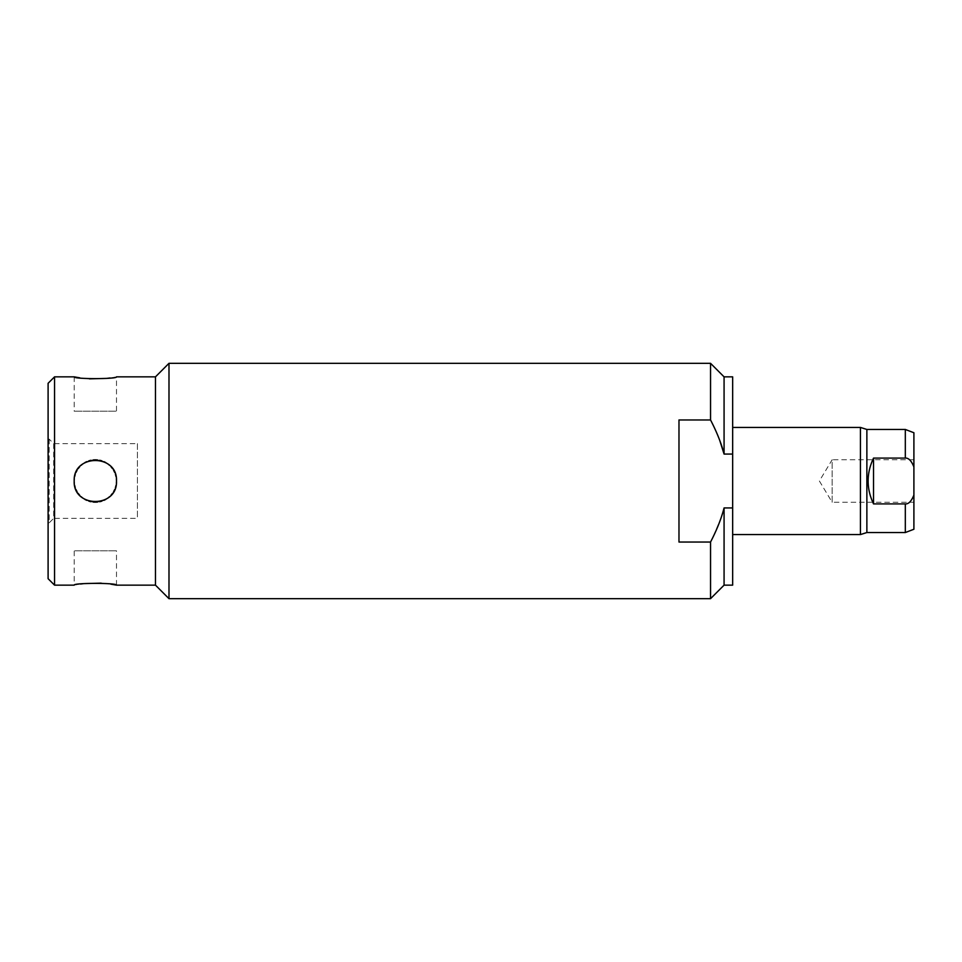 <?xml version="1.0" encoding="UTF-8"?>
<svg xmlns="http://www.w3.org/2000/svg" width="962" height="962" viewBox="0 0 962 962"><rect width="100%" height="100%" fill="white"/><g stroke="black" fill="none" stroke-linecap="round" stroke-linejoin="round"><path stroke-width="0.72" stroke-dasharray="4.81 3.61" d="M48.1 383.297L48.1 578.703M48.1 439.129L48.1 522.871L48.1 439.129L49.17 439.129L49.17 522.871L48.1 522.871M49.17 439.129L49.17 522.871L53.68 518.362L53.68 443.638L49.17 439.129M53.68 443.638L53.68 518.362L137.434 518.362L137.434 443.638L53.68 443.638M137.434 443.638L137.434 518.362M54.545 376.851L54.545 585.149M74.302 478.811A21.152 21.152 0 0 1 74.651 476.635M75.216 474.507A21.152 21.152 0 0 1 75.998 472.438M77.008 470.454A21.152 21.152 0 0 1 78.211 468.59M79.618 466.859A21.152 21.152 0 0 1 81.193 465.271M82.924 463.876A21.152 21.152 0 0 1 84.8 462.662M86.772 461.664A21.152 21.152 0 0 1 88.841 460.87M90.981 460.305A21.152 21.152 0 0 1 93.146 459.968M97.535 459.968A21.152 21.152 0 0 1 99.711 460.305M101.84 460.87A21.152 21.152 0 0 1 103.908 461.664M105.88 462.662A21.152 21.152 0 0 1 107.756 463.876M109.488 465.271A21.152 21.152 0 0 1 111.063 466.859M112.47 468.59A21.152 21.152 0 0 1 113.672 470.454M114.682 472.438A21.152 21.152 0 0 1 115.464 474.507M116.041 476.635A21.152 21.152 0 0 1 116.378 478.811M116.378 483.189A21.152 21.152 0 0 1 116.041 485.365M115.464 487.493A21.152 21.152 0 0 1 114.682 489.562M113.672 491.546A21.152 21.152 0 0 1 112.47 493.41M111.063 495.141A21.152 21.152 0 0 1 109.488 496.729M107.756 498.124A21.152 21.152 0 0 1 105.88 499.338M103.908 500.336A21.152 21.152 0 0 1 101.84 501.13M99.711 501.695A21.152 21.152 0 0 1 97.535 502.032M93.146 502.032A21.152 21.152 0 0 1 90.969 501.695M88.841 501.13A21.152 21.152 0 0 1 86.772 500.336M84.8 499.338A21.152 21.152 0 0 1 82.924 498.124M81.193 496.729A21.152 21.152 0 0 1 79.618 495.141M78.211 493.41A21.152 21.152 0 0 1 77.008 491.546M75.998 489.562A21.152 21.152 0 0 1 75.216 487.493M74.651 485.365A21.152 21.152 0 0 1 74.302 483.189M78.523 584.355L74.194 585.149L74.194 550.793L116.486 550.793L74.194 550.793M116.486 585.149L116.486 550.793M110.786 584.138L108.622 583.838M108.478 583.814L104.846 583.417M104.75 583.405L101.166 583.14M80.555 584.042L78.956 584.283M79.87 377.862L85.642 378.559M86.039 378.607L89.49 378.86M110.125 377.958L111.724 377.717M112.157 377.645L116.486 376.851L116.486 411.207L74.194 411.207L116.486 411.207M155.471 376.851L155.471 585.149M74.194 481C72.896 508.285 117.785 508.285 116.486 481C117.785 453.715 72.896 453.715 74.194 481A21.152 21.152 0 0 0 95.346 502.152A21.152 21.152 0 0 0 116.486 481A21.152 21.152 0 0 0 95.346 459.848A21.152 21.152 0 0 0 74.194 481M168.987 598.677L168.987 363.323M710.545 363.323L710.545 419.961L711.892 422.607M711.892 539.393L710.545 542.039L678.98 542.039L678.98 419.961L678.98 542.039L678.98 419.961L710.545 419.961M732.659 585.149L732.659 376.851M732.659 427.429L732.659 534.571L732.659 427.429M866.87 429.461L866.87 532.539M860.437 534.571L860.437 427.429M905.314 429.461L905.314 458.092C908.585 457.828 911.447 460.786 913.9 466.955L913.9 495.045C911.459 501.202 908.597 504.16 905.314 503.908L873.532 503.908C866.317 488.636 866.317 473.364 873.532 458.092L873.532 503.908M905.314 458.092L873.532 458.092M913.9 529.256L913.9 495.045M913.9 466.955L913.9 432.744M913.9 502.26L913.9 459.74L913.9 502.26L832.154 502.26L832.154 459.74L913.9 459.74M832.154 502.26L832.154 459.74L819.383 481L832.154 502.26M732.659 454.064L724.073 454.064L724.073 376.851M732.659 507.936L724.073 507.936L724.073 585.149M713.022 424.891L719.72 440.368M724.073 507.936L722.39 513.84M721.428 516.847L713.058 537.036M710.545 542.039L710.545 598.677M74.194 376.851L74.194 411.207M905.314 503.908L905.314 532.539"/><path stroke-width="1.44" d="M54.545 585.149L48.1 578.703L48.1 383.297L54.545 376.851L54.545 585.149L74.194 585.149C72.896 582.792 117.785 582.792 116.486 585.149L155.471 585.149L168.987 598.677L710.545 598.677L710.545 542.039C716.87 529.846 721.38 518.47 724.073 507.936L732.659 507.936L732.659 454.064L724.073 454.064C721.38 443.53 716.87 432.154 710.545 419.961L710.545 363.323L168.987 363.323L168.987 598.677M54.545 376.851L74.194 376.851C72.896 379.208 117.785 379.208 116.486 376.851L155.471 376.851L155.471 585.149M116.378 478.811A21.152 21.152 0 0 1 116.486 481C117.785 508.285 72.896 508.285 74.194 481C72.896 453.715 117.785 453.715 116.486 481A21.152 21.152 0 0 1 116.378 483.189M74.302 483.189A21.152 21.152 0 0 1 74.302 478.811M74.651 476.635A21.152 21.152 0 0 1 75.216 474.507M75.998 472.438A21.152 21.152 0 0 1 77.008 470.454M78.211 468.59A21.152 21.152 0 0 1 79.618 466.859M81.193 465.271A21.152 21.152 0 0 1 82.924 463.876M84.8 462.662A21.152 21.152 0 0 1 86.772 461.664M88.841 460.87A21.152 21.152 0 0 1 90.981 460.305M93.146 459.968A21.152 21.152 0 0 1 95.31 459.848M95.346 459.848A21.152 21.152 0 0 1 97.535 459.968M99.711 460.305A21.152 21.152 0 0 1 101.84 460.87M103.908 461.664A21.152 21.152 0 0 1 105.88 462.662M107.756 463.876A21.152 21.152 0 0 1 109.488 465.271M111.063 466.859A21.152 21.152 0 0 1 112.47 468.59M113.672 470.454A21.152 21.152 0 0 1 114.682 472.438M115.464 474.507A21.152 21.152 0 0 1 116.041 476.635M116.041 485.365A21.152 21.152 0 0 1 115.464 487.493M114.682 489.562A21.152 21.152 0 0 1 113.672 491.546M112.47 493.41A21.152 21.152 0 0 1 111.063 495.141M109.488 496.729A21.152 21.152 0 0 1 107.756 498.124M105.88 499.338A21.152 21.152 0 0 1 103.908 500.336M101.84 501.13A21.152 21.152 0 0 1 99.711 501.695M97.535 502.032A21.152 21.152 0 0 1 93.146 502.032M90.969 501.695A21.152 21.152 0 0 1 88.841 501.13M86.772 500.336A21.152 21.152 0 0 1 84.8 499.338M82.924 498.124A21.152 21.152 0 0 1 81.193 496.729M79.618 495.141A21.152 21.152 0 0 1 78.211 493.41M77.008 491.546A21.152 21.152 0 0 1 75.998 489.562M75.216 487.493A21.152 21.152 0 0 1 74.651 485.365M116.486 585.149L110.786 584.138M101.166 583.14L83.983 583.609M83.61 583.645L80.555 584.042M74.194 376.851L79.87 377.862M89.49 378.86L106.71 378.391M106.794 378.379L110.125 377.958M155.471 376.851L168.987 363.323M710.545 419.961L678.98 419.961L678.98 542.039L710.545 542.039M719.72 440.368L724.073 454.064L724.073 376.851L732.659 376.851L732.659 454.064M732.659 507.936L732.659 585.149L724.073 585.149L724.073 507.936M732.659 534.571L860.437 534.571L860.437 427.429L732.659 427.429M860.437 534.571L866.87 532.539L905.314 532.539L905.314 503.908L873.532 503.908L873.532 458.092C866.317 473.364 866.317 488.636 873.532 503.908M860.437 427.429L866.87 429.461L866.87 532.539M866.87 429.461L905.314 429.461L905.314 458.092C908.597 457.84 911.459 460.798 913.9 466.955L913.9 529.256L905.314 532.539M905.314 429.461L913.9 432.744L913.9 466.955M913.9 495.045C911.447 501.214 908.585 504.172 905.314 503.908M905.314 458.092L873.532 458.092M711.892 422.607L713.022 424.891M722.39 513.84L721.428 516.847M713.058 537.036L711.892 539.393M724.073 376.851L710.545 363.323M724.073 585.149L710.545 598.677"/></g></svg>
